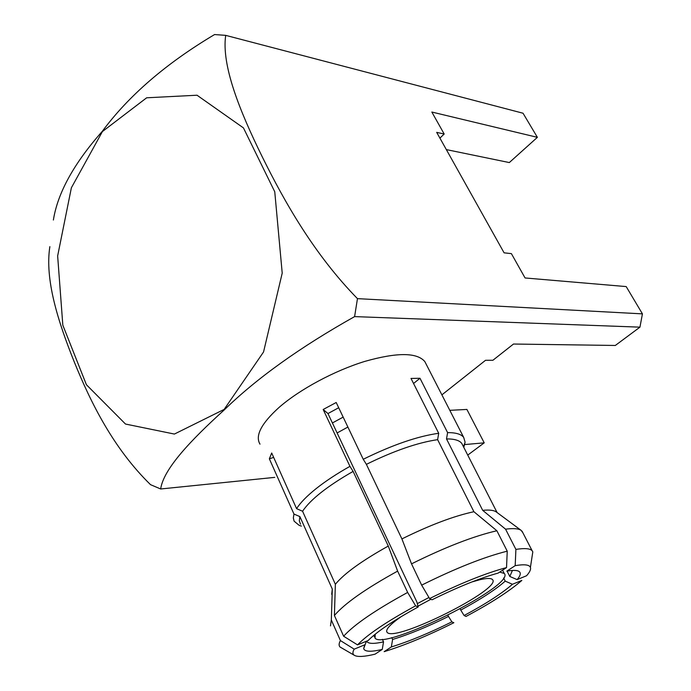 <?xml version="1.0" encoding="UTF-8"?>
<svg xmlns="http://www.w3.org/2000/svg" width="691" height="691" viewBox="0 0 691 691"><rect width="100%" height="100%" fill="white"/><g stroke="black" fill="none" stroke-linecap="round" stroke-linejoin="round"><path stroke-width="1.04" d="M53.38 220.023C57.69 192.849 74.015 163.266 102.354 131.264C128.751 95.591 166.16 63.356 214.573 34.55L225.698 35.362L523.035 113.229L537.382 137.336L509.31 162.566L446.343 149.601M537.382 137.336L431.832 112.037L444.183 134.019L439.908 138.105M441.886 394.863L485.531 360.296L492.899 360.27L513.499 344.032L615.31 345.465L639.944 327.154L642.431 313.869L626.193 286.584L525.065 277.963L511.392 253.632L504.093 252.828L436.695 132.37L444.183 134.019M464.758 444.563L484.218 442.845L466.9 409.435L449.815 410.333M102.406 131.558L146.656 97.794L197.021 95.22L243.457 127.913L274.759 191.778L282.213 273.126L263.547 351.978L224.152 409.409L174.4 434.06L125.503 424.049L86.401 384.723L62.829 325.202L57.647 255.946L71.38 187.779L102.406 131.558M274.768 477.369L160.675 488.978L150.526 484.667C113.765 448.77 90.996 403.25 74.334 362.101C57.742 320.831 44.725 279.199 49.864 246.627M642.431 313.869L357.463 298.642C314.301 254.469 284.735 202.359 262.148 156.598C239.596 110.776 221.345 65.23 225.698 35.362M484.218 442.845L467.738 455.093M160.675 488.978C163.43 468.964 191.148 439.917 224.195 409.962C256.672 378.305 300.144 347.184 354.604 316.608L357.463 298.642M639.944 327.154L354.604 316.608M259.997 444.158C254.944 435.762 261.293 423.523 279.034 407.448C299.678 389.396 334.366 370.739 364.883 361.376C397.057 352.272 417.044 352.35 424.844 361.609L426.097 364.062M413.555 383.488L419.981 378.262L411.007 378.443L438.707 433.283L437.619 439.657L473.905 511.72L496.872 530.757L507.237 551.168L506.529 567.579L498.125 573.107C479.977 578.091 457.952 586.979 432.039 599.788L429.577 598.579C459.973 583.506 485.626 573.176 506.529 567.579M517.239 570.714L518.449 571.112C516.324 570.17 512.446 570.179 506.823 571.146L515.192 565.653C524.288 564.106 529.358 564.685 530.412 567.397C531.077 569.332 529.798 572.122 526.559 575.75L517.118 579.619L509.794 576.458L512.428 570.455M419.981 378.262L447.595 432.618L446.516 438.932L482.689 510.338L505.57 529.176L515.901 549.397L515.192 565.653M391.331 646.949C409.236 641.386 429.422 633.025 451.871 621.857L453.849 622.729C428.023 635.625 404.788 645.264 384.144 651.665L391.331 646.949L392.609 639.46L391.754 637.603M301.077 525.989L299.168 525.359L294.107 521.169L293.338 517.939L293.977 514.061L269.352 458.824L271.693 453.002L296.594 508.662C300.3 502.772 306.804 496.103 316.107 488.649C325.53 481.169 336.811 473.741 349.948 466.347L323.172 409.487L327.966 413.555L416.854 601.965L418.202 606.966L415.619 605.826L407.655 592.429L397.627 571.112L388.282 546.054L353.11 471.4L349.948 466.347M438.707 433.283C417.502 436.271 392.35 444.944 363.241 459.282L336.197 402.499L323.172 409.487M447.595 432.618C455.905 432.575 461.277 434.19 463.713 437.446L465.103 442.266L463.791 447.362M451.871 621.857L448.485 616.432C427.772 626.711 409.141 634.39 392.609 639.46M447.915 615.249L448.485 616.432M382.253 649.419C370.92 652.079 364.727 651.803 363.682 648.616L364.701 644.841L354.198 649.151C352.401 652.192 352.531 654.291 354.587 655.448C357.869 657.115 364.693 656.692 375.049 654.17L382.253 649.419L383.531 641.87C374.643 643.865 369.175 643.865 367.146 641.887L366.679 641.136M382.373 639.33L383.531 641.87M354.587 655.448L339.981 646.975C338.694 645.541 338.84 643.416 340.43 640.592L331.326 620.034L332.302 589.069L299.894 516.609L293.977 514.061M354.198 649.151L340.43 640.592M330.479 625.882L331.326 620.034M331.689 594.312L332.302 589.069M300.525 524.175L299.307 520.815L299.894 516.609M363.241 459.282L366.385 464.352C393.801 450.869 417.545 442.637 437.619 439.657M473.905 511.72C453.978 515.987 429.975 525.048 401.912 538.911L366.385 464.352M401.912 538.911L411.525 563.856C445.229 547.134 473.68 536.104 496.872 530.757M507.237 551.168C484.106 556.972 455.576 568.296 421.657 585.139L411.525 563.856M421.657 585.139L429.577 598.579M518.449 571.112C521.247 572.468 520.807 575.309 517.118 579.619M515.901 549.397C524.711 548.023 530.127 548.473 532.148 550.744L532.813 551.876L532.13 556.281M505.57 529.176C513.361 528.157 518.561 528.563 521.169 530.386L522.897 532.804M482.689 510.338C489.306 509.69 493.823 510.217 496.242 511.919L521.169 530.386M446.516 438.932C454.393 438.863 459.48 440.366 461.778 443.423L462.771 445.367M507.09 571.103L509.794 576.458M273.653 457.39L269.352 458.824M418.202 606.966C393.715 620.337 377.027 631.531 368.13 640.54L357.532 644.876C367.457 634.528 386.822 621.511 415.619 605.826M296.594 508.662L302.563 511.236L335.36 584.284L334.409 615.5L343.626 636.238L357.532 644.876M343.626 636.238C354.155 624.595 375.498 609.998 407.655 592.429M334.409 615.5C344.662 603.468 365.738 588.672 397.627 571.112M335.36 584.284C344.213 573.53 361.851 560.79 388.282 546.054M302.563 511.236C310.605 499.377 327.456 486.101 353.11 471.4M338.694 407.742L327.966 413.555M505.216 581.14C495.456 589.708 480.634 599.356 460.75 610.093L464.11 615.526L465.993 616.45C490.981 603.088 509.595 591.081 521.843 580.423L512.472 584.266L505.216 581.14L503.627 577.987M460.163 608.875L460.75 610.093M512.472 584.266C501.856 593.491 485.738 603.908 464.11 615.526M332.397 422.952L343.159 417.122M337.122 432.955L347.893 427.047M499.662 572.096L504.223 573.426C516.704 584.793 384.507 650.991 375.032 638.121L375.265 634.139M417.304 603.632L428.938 597.49M471.988 581.917L480.349 579.602C487.043 578.108 491.076 578.099 492.458 579.559C502.875 588.68 394.552 642.924 387.09 632.317C385.198 629.803 389.94 624.552 401.298 616.545M417.995 606.188L430.942 599.244M463.713 437.446L424.844 361.609M366.394 641.248L363.682 648.616M301.38 526.093L299.168 525.359M366.783 641.093L367.146 641.887M530.412 567.397L532.813 551.876M532.148 550.744L522.068 531.198M497.097 512.549L461.778 443.423M463.488 446.766L465.103 442.266M504.223 573.426L502.582 570.179M374.496 636.921L373.779 635.349M386.649 631.358L387.09 632.317"/></g></svg>
